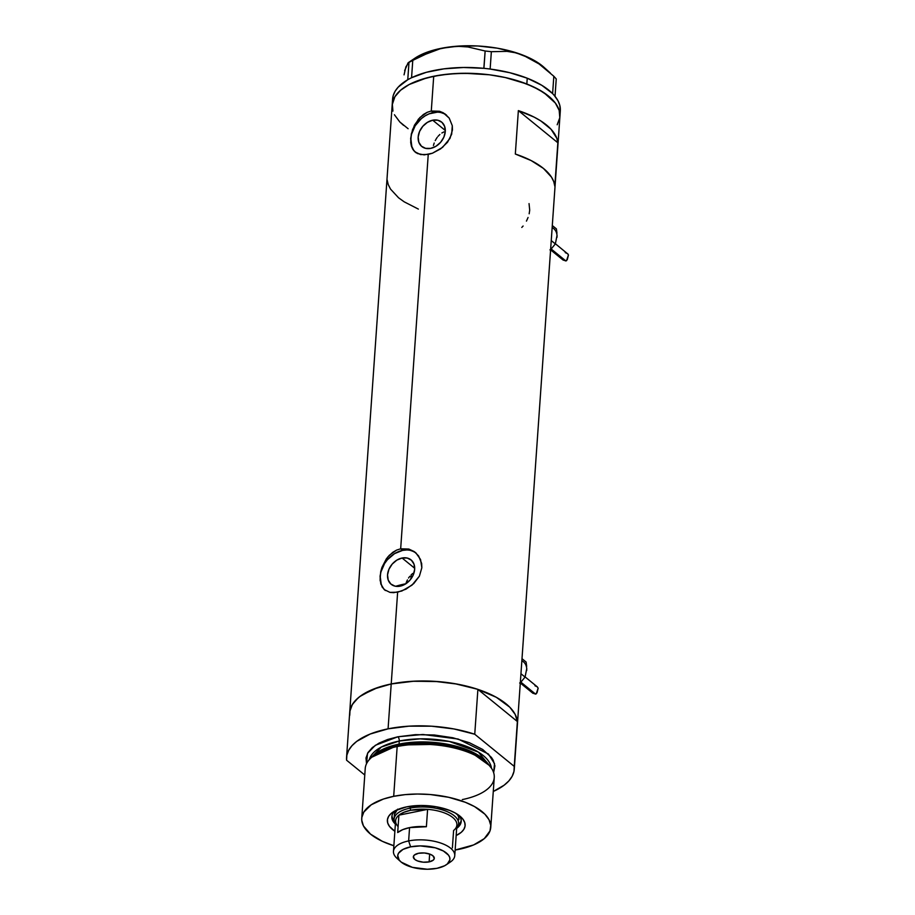 <?xml version="1.0" encoding="UTF-8"?>
<svg xmlns="http://www.w3.org/2000/svg" width="915" height="915" viewBox="0 0 915 915"><rect width="100%" height="100%" fill="white"/><g stroke="black" fill="none" stroke-linecap="round" stroke-linejoin="round"><path stroke-width="1.37" d="M412.757 573.442L411.201 574.78L412.757 573.442M409.794 576.313L408.536 578.028L409.794 576.313M407.45 579.893L406.535 581.849L407.45 579.893M405.803 583.873L406.535 581.849L405.803 583.873M402.085 558.013L414.689 568.272L402.085 558.013L407.198 558.036L411.384 560.197L414.003 564.166L414.655 569.347L413.248 574.94L409.989 580.11L405.379 584.056L400.118 586.172A15.727 11.964 129.2 0 1 391.174 584.296A15.727 11.964 129.2 0 1 388.841 569.507A15.727 11.964 129.2 0 1 402.085 558.013A15.727 11.964 129.2 0 1 411.029 559.889A15.727 11.964 129.2 0 1 413.363 574.677A15.727 11.964 129.2 0 1 400.118 586.172L395.006 586.149L390.819 583.987L388.2 580.019L387.548 574.837L388.955 569.244L392.215 564.075L396.824 560.129L402.085 558.013M433.447 145.474L434.19 143.026L433.447 145.474M435.231 140.624L436.535 138.348L435.231 140.624M437.279 137.284L436.535 138.348L437.279 137.284M439.875 134.471L438.091 136.278L439.875 134.471M443.981 131.897L441.853 132.995L443.981 131.897M432.704 120.208L445.308 130.479L432.704 120.208L437.816 120.231L442.002 122.393L444.621 126.373L445.273 131.554L443.866 137.147L440.607 142.305L435.998 146.251L430.736 148.379A15.727 11.964 129.2 0 1 421.781 146.492A15.727 11.964 129.2 0 1 419.459 131.714A15.727 11.964 129.2 0 1 432.704 120.208A15.727 11.964 129.2 0 1 441.648 122.095A15.727 11.964 129.2 0 1 443.981 136.873A15.727 11.964 129.2 0 1 430.736 148.379L425.624 148.356L421.438 146.194L418.818 142.225L418.166 137.044L419.573 131.44L422.833 126.281L427.442 122.335L432.704 120.208M550.35 73.028L544.002 67.31A74.367 32.814 -176 0 0 523.197 55.243A74.367 32.814 -176 0 0 449.562 46.962L458.85 46.368L467.908 46.951L485.144 51L483.829 68.328L486.037 68.556A84.066 37.092 -176 0 0 483.829 68.328L463.539 67.493L444.004 68.842L426.367 72.308L411.67 77.684A84.066 37.092 -176 0 0 410.275 78.37L411.567 77.695L412.768 60.379L430.748 51.8L440.058 48.815L449.562 46.962L458.85 46.368L467.908 46.951L485.144 51L491.355 51.698L507.036 51.354L515.065 52.693L523.197 55.243L531.283 59.063L539.061 63.959L553.827 76.254L552.614 93.57L541.794 85.301L527.234 78.21L509.701 72.685L490.234 69.06A84.066 37.092 -176 0 0 488.038 68.785L490.143 69.014L491.355 51.698L507.036 51.354L515.065 52.693L523.197 55.243L539.061 63.959L553.827 76.254L552.614 93.57L553.426 94.485A84.066 37.092 -176 0 0 552.523 93.536L555.028 96.269L556.24 78.953L555.016 96.315A84.066 37.092 -176 0 0 554.216 95.354L558.001 100.787L559.797 105.328L560.312 110.852A84.066 37.092 -176 0 0 555.016 96.315A84.066 37.092 -176 0 0 554.216 95.354L553.426 94.485A84.066 37.092 -176 0 0 552.523 93.536A84.066 37.092 -176 0 0 527.234 78.21L526.834 83.997A84.066 37.092 4 0 1 559.911 116.594A84.066 37.092 -176 0 0 518.919 81.195A84.066 37.092 -176 0 0 433.71 76.265L431.285 111.001L439.44 111.241L443.203 112.762L449.208 118.115L452.285 125.698L451.69 134.208L447.515 142.271L440.675 148.836L432.44 153.217L424.24 154.875L417.423 153.548L413.717 150.62L411.418 146.194L410.663 138.405L412.585 129.518L418.384 119.202L423.405 114.489L427.225 112.305L431.285 111.001L433.23 112.591A24.247 18.437 -50.8 0 0 413.008 129.861A24.247 18.437 -50.8 0 0 415.81 152.588M416.039 152.748L412.791 149.305L411.418 146.194L410.698 142.511L411.304 134.002L414.472 125.149L419.939 117.475L427.225 112.305L431.285 111.001L433.71 76.265A84.066 37.092 -176 0 0 392.18 104.87A84.066 37.092 4 0 1 439.932 75.156A84.066 37.092 4 0 1 526.834 83.997L527.234 78.21A84.066 37.092 -176 0 0 490.234 69.06A84.066 37.092 -176 0 0 488.038 68.785L486.037 68.556A84.066 37.092 -176 0 0 483.829 68.328A84.066 37.092 -176 0 0 411.67 77.684A84.066 37.092 -176 0 0 410.275 78.37L409.051 79.01A84.066 37.092 -176 0 0 407.758 79.742L409.051 79.01A84.066 37.092 -176 0 0 407.758 79.742L398.197 87.131L395.108 91.248L393.221 95.572L392.546 100.032M385.421 590.541L382.173 587.098L380.091 580.304L380.686 571.795L381.967 567.323L386.336 558.871L389.332 555.268L396.607 550.098L400.667 548.794L428.243 154.418L400.667 548.794L408.822 549.046L415.879 552.877L420.557 559.511L421.838 567.746L419.39 576.176L413.752 583.576L406.043 589.134L397.636 592.211L389.973 592.382L384.186 589.569L380.8 583.987L380.057 576.198L381.967 567.323L387.777 556.995L392.798 552.294L396.607 550.098L400.667 548.794L402.623 550.384A24.247 18.437 -50.8 0 0 382.401 567.655A24.247 18.437 -50.8 0 0 385.204 590.392M517.41 724.383L517.375 721.523L477.893 689.372L457.168 684.1L434.716 681.343L412.185 681.298L391.22 683.962L388.074 728.832L370.209 734.024L356.747 741.367L351.989 745.679L348.672 750.323L346.865 755.195L346.591 760.216A84.066 37.092 4 0 1 346.556 757.437A84.066 37.092 4 0 1 388.074 728.832L391.22 683.962L373.343 689.167L359.881 696.509L355.123 700.821L351.818 705.454L350.01 710.326L349.736 715.347L349.804 711.493L352.389 704.447L358.108 697.928L362.066 694.954L377.895 687.497L391.22 683.962A84.066 37.092 -176 0 0 349.69 712.579A84.066 37.092 4 0 1 391.22 683.962A84.066 37.092 4 0 1 476.429 688.904A84.066 37.092 4 0 1 517.421 724.303A84.066 37.092 -176 0 0 517.375 721.523L514.241 766.393A84.066 37.092 4 0 1 514.276 769.172A84.066 37.092 4 0 1 493.276 791.464L504.085 785.23L508.843 780.93L512.16 776.286L513.967 771.414L514.241 766.393L474.748 734.242L477.893 689.372A84.066 37.092 -176 0 0 391.22 683.962L397.636 592.211L391.22 683.962L414.06 681.195L438.594 681.618L454.835 683.677L477.481 689.235L496.342 697.31L509.792 707.204L515.168 714.398L517.398 721.741L517.307 725.378M518.359 110.612A84.066 37.092 4 0 1 557.853 142.763L554.81 186.18A84.066 37.092 -176 0 0 515.328 154.029L518.359 110.612L557.853 142.763L554.81 186.18L553.758 181.639L551.471 177.121L543.43 168.417L531.135 160.56L515.328 154.029L518.359 110.612L534.177 117.143L540.811 120.929L551.059 129.278L556.789 138.222L557.853 142.763L518.359 110.612M446.486 115.073A24.247 18.437 -50.8 0 0 433.23 112.591L431.285 111.001L439.44 111.241L444.907 113.826L449.208 118.115L452.285 125.698L452.456 129.941L450.008 138.371L442.574 147.372L432.44 153.217L428.243 154.418L420.591 154.589L414.804 151.764M415.33 552.397L415.879 552.877A24.247 18.437 -50.8 0 0 402.623 550.384L400.667 548.794L408.822 549.046L414.301 551.619L418.59 555.908L421.666 563.503L421.838 567.746L419.39 576.176L411.967 585.165L401.822 591.01L393.633 592.68L389.973 592.382L384.186 589.569M392.924 111.104L392.295 103.784L394.891 96.738L400.598 90.23L409.211 84.5L426.813 77.867L441.019 74.984L456.562 73.486L472.861 73.406L489.273 74.767L505.183 77.512L526.765 83.974L538.832 89.613L548.485 96.052L555.359 103.063L559.179 110.36L559.797 117.68L558.905 121.249M408.113 128.718L399.809 121.97M387.171 180.003L388.223 184.544L390.499 189.073L398.551 197.777L404.201 201.838L418.361 209.089M413.969 551.688L410.503 550.418M406.672 549.972L402.623 550.384L394.514 553.655L387.4 559.74L384.575 563.549L380.903 572.012L380.205 576.324L381.212 584.308L382.882 587.67M444.587 113.895L441.11 112.614M437.279 112.179L429.124 113.826L425.12 115.862L421.369 118.595L415.181 125.755L411.521 134.219L410.824 138.531L411.83 146.514L413.5 149.877M529.167 213.778L529.705 210.13L529.042 203.61M526.445 221.11L528.069 217.484M521.79 227.435L523.106 226.016M404.053 74.858L405.883 66.852L408.982 62.369L407.758 79.742A84.066 37.092 -176 0 0 392.592 99.083L346.556 757.437M406.5 66.486L404.647 70.604L408.044 62.883L421.666 55.712L440.058 48.815L449.562 46.962A74.367 32.814 -176 0 0 414.804 58.274L408.365 62.62M408.044 62.883L412.768 60.379L411.567 77.695L407.77 79.685L408.982 62.369M553.827 76.254L556.24 78.953L553.827 76.254M413.832 58.949L425.555 52.784L440.881 48.392L458.747 46.07L477.95 45.99L497.165 48.163L515.099 52.418L530.528 58.48L542.389 65.937M557.189 124.76L559.797 117.715L559.191 110.395L555.382 103.086L544.036 92.77L533.136 86.708L520.04 81.561L505.252 77.535L489.353 74.778L464.728 73.269L448.727 74.058L433.779 76.254L420.443 79.765L409.257 84.477L400.633 90.196L394.914 96.704L392.18 104.905M394.422 114.741L399.775 121.935L403.572 125.378M491.355 51.698L490.143 69.014L483.932 68.316L485.144 51L491.355 51.698M395.143 810.759A34.759 15.338 -176 0 0 395.372 824.095A34.759 15.338 4 0 1 391.837 816.66A34.759 15.338 4 0 1 395.143 810.759M394.868 831.255A38.968 17.191 4 0 1 393.004 812.04A38.968 17.191 4 0 1 406.626 806.87L420.969 805.475L436.112 806.733L449.757 810.438L455.35 813.058L463.013 819.291L464.774 822.677L465.072 826.062L463.871 829.333L461.217 832.353L456.162 835.532A38.968 17.191 4 0 0 460.691 816.775A38.968 17.191 4 0 0 406.626 806.87L395.28 810.69L391.288 813.344L388.635 816.363L387.434 819.623L387.731 823.02L389.504 826.405L394.868 831.255M394.102 819.142A32.334 14.263 4 0 1 410.069 808.139L410.206 806.252L410.069 808.139A32.334 14.263 4 0 1 442.849 810.038A32.334 14.263 4 0 1 458.609 823.649A32.334 14.263 4 0 1 456.688 827.983A32.334 14.263 -176 0 0 447.023 811.582A32.334 14.263 -176 0 0 410.069 808.139A32.334 14.263 -176 0 0 395.406 823.694A32.334 14.263 4 0 1 394.102 819.142L394.399 814.796A32.334 14.263 4 0 1 396.824 809.924M391.986 815.654A34.759 15.338 -176 0 0 394.171 820.618L393.873 820.229M405.093 583.907L405.093 583.907A71.13 31.385 -176 0 0 395.692 586.286L405.837 583.759A71.13 31.385 -176 0 0 405.093 583.907M490.234 766.507L488.496 764.345A62.632 27.633 -176 0 0 398.357 745.016L397.167 746.549A64.668 28.537 4 0 1 490.234 766.507A64.668 28.537 4 0 1 462.304 799.584M373.377 755.687L399.054 744.101A1.613 0.766 -101.5 0 1 398.746 744.936A1.613 0.766 78.5 0 0 399.054 744.101A61.431 27.107 4 0 1 487.969 763.705L469.201 750.609L441.888 743.312L399.054 744.101L399.272 741.013L381.326 747.052L369.317 759.61A61.431 27.107 -176 0 1 399.272 741.013L399.054 744.101A61.431 27.107 4 0 0 373.377 755.687M489.308 765.42L470.413 751.89L442.425 744.272L398.357 745.016L371.799 757.208M366.526 763.739L367.533 753.331L375.367 745.279L397.853 736.792A3.237 1.544 -101.5 0 1 399.272 741.013A3.237 1.544 78.5 0 0 397.853 736.792L415.421 734.654L434.293 734.985L452.834 737.753L469.429 742.717L482.674 749.465L491.424 757.403L493.196 760.193L494.912 765.844L493.631 772.626L494.535 763.659L488.427 754.029L458.129 739.034L422.902 734.482L397.853 736.792L387.605 739.503L379.004 743.129L372.382 747.532L367.99 752.542L365.989 757.963L366.526 763.739M490.76 827.354L494.249 777.578A64.668 28.537 -176 0 0 462.716 750.346A64.668 28.537 -176 0 0 397.167 746.549L393.69 796.325A64.668 28.537 4 0 1 459.238 800.122A64.668 28.537 4 0 1 490.76 827.354A64.668 28.537 4 0 1 458.827 849.36A64.668 28.537 4 0 1 455.144 850.035L473.593 844.945L484.287 838.62L489.994 830.934L490.749 825.387L489.033 819.737L484.904 814.201L474.553 806.595L465.266 802.261L448.67 797.297L430.13 794.517L417.492 794.026L405.185 794.632L393.69 796.325L397.167 746.549A64.668 28.537 -176 0 0 365.222 768.554L361.745 818.33A64.668 28.537 4 0 1 393.69 796.325L383.442 799.035L371.261 804.777L363.827 812.074L361.825 817.507L361.757 820.309L363.472 825.959L370.529 834.137L382.39 841.343L393.862 845.746A64.668 28.537 4 0 1 361.745 818.33M491.435 768.154A61.431 27.107 -176 0 0 399.272 741.013L420.111 738.84L449.322 741.459L478.419 752.119L491.435 768.154M388.074 728.832A84.066 37.092 4 0 1 474.748 734.242L454.034 728.969L431.583 726.201L409.051 726.155L388.074 728.832M346.591 760.216L364.776 775.016L346.591 760.216M474.748 734.242L477.893 689.372L517.375 721.523L514.241 766.393L474.748 734.242M370.735 758.158A64.668 28.537 4 0 1 397.167 746.549L398.357 745.016A62.632 27.633 -176 0 0 372.76 756.248L370.735 758.158M458.335 825.101A34.759 15.338 -176 0 0 461.183 820.492M458.747 815.208A34.759 15.338 4 0 1 461.194 821.51A34.759 15.338 4 0 1 456.654 828.384A34.759 15.338 -176 0 0 458.747 815.208M457.855 825.536L460.211 822.837M457.157 814.098L458.632 816.912L458.873 819.726M394.445 814.384L397.636 809.169M457.191 814.156A32.334 14.263 4 0 1 458.918 819.314M446.177 864.835L450.329 862.044A30.721 13.553 -176 0 0 445.96 845.231A30.721 13.553 -176 0 0 408.639 840.931L410.629 846.844A26.192 11.552 4 0 1 442.46 850.504A26.192 11.552 4 0 1 446.177 864.835A26.192 11.552 4 0 1 437.015 868.312L444.644 865.75L447.332 863.966L449.917 859.745L449.723 857.458L448.533 855.182L443.386 850.996L435.266 847.805L420.271 845.906L410.629 846.844L403 849.406L398.54 853.215L397.728 855.411L399.123 859.974L401.262 862.147L412.391 867.351L427.374 869.25L437.015 868.312A26.192 11.552 4 0 1 400.678 861.656A26.192 11.552 4 0 1 410.629 846.844L408.639 840.931A30.721 13.553 4 0 1 439.772 842.738A30.721 13.553 4 0 1 454.755 855.674A30.721 13.553 4 0 1 447.927 863.417M429.112 861.884A10.511 4.632 4 0 1 418.464 861.267A10.511 4.632 4 0 1 413.34 856.84A10.511 4.632 4 0 1 418.532 853.272L424.457 852.974L430.164 854.233L432.875 855.742L434.293 858.442L433.253 860.146L429.112 861.884L423.199 862.182L417.48 860.924L414.769 859.414L413.351 856.715L414.392 855.01L418.532 853.272A10.511 4.632 4 0 1 429.181 853.889A10.511 4.632 4 0 1 434.305 858.316A10.511 4.632 4 0 1 429.112 861.884L429.661 854.05L429.112 861.884M454.755 855.674L456.894 824.987A30.721 13.553 -176 0 0 427.602 809.352L426.39 826.714L409.565 827.618L408.639 840.931L409.565 827.618A30.721 13.553 -176 0 0 397.693 832.536L398.906 815.162L427.602 809.352L426.39 826.714A30.721 13.553 -176 0 0 409.565 827.618L402.726 829.642L397.693 832.536L398.906 815.162A30.721 13.553 4 0 1 410.789 810.244A30.721 13.553 4 0 1 427.602 809.352A30.721 13.553 4 0 1 453.6 830.523L452.387 847.885M398.105 826.634A30.721 13.553 4 0 1 398.906 815.162L427.602 809.352L410.789 810.244L410.069 808.139L410.789 810.244L403.938 812.28L398.906 815.162A30.721 13.553 -176 0 0 395.612 820.698L393.461 851.385A30.721 13.553 4 0 1 408.639 840.931A30.721 13.553 -176 0 0 396.961 858.304L400.678 861.656M399.146 860.009A30.721 13.553 4 0 1 393.461 851.385M561.604 257.95L562.919 259.883L565.893 260.969L551.093 248.926L565.893 260.969L567.3 259.62L568.444 255.068L567.586 253.684L565.253 252.609M568.101 254.21L555.416 243.767M568.432 254.953L566.534 260.695L563.251 260.135M557.018 235.647L557.006 237.328A14.549 11.06 -50.8 0 0 552.157 227.595M551.379 248.651L549.949 249.875M557.063 235.292L555.348 243.916L551.585 248.48L555.348 243.916L551.242 240.576L555.348 243.916L557.063 235.292M556.4 228.876L556.961 233.199L556.4 228.876L552.294 225.536L556.4 228.876M531.306 691.111L532.633 693.044L535.595 694.13L520.807 682.098L535.595 694.13L537.014 692.781L538.157 688.229L537.299 686.845L534.966 685.77M538.146 688.126L536.236 693.856L532.953 693.307M526.731 668.808L526.72 670.489A14.549 11.06 -50.8 0 0 521.859 660.767M521.093 681.812L519.663 683.036M526.777 668.465L525.061 677.089L521.298 681.652L525.061 677.089L520.955 673.737L525.061 677.089L526.777 668.465M526.114 662.048L526.674 666.36L526.114 662.048L522.008 658.697L526.114 662.048M514.276 769.172L560.323 110.806M411.19 574.792L410.892 578.989M550.59 249.852L562.965 259.929M525.13 676.94L537.311 686.856M520.303 683.013L532.679 693.09"/></g></svg>
